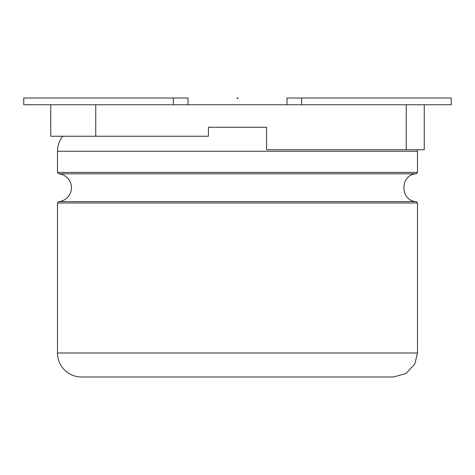 <?xml version="1.0" encoding="UTF-8"?>
<svg xmlns="http://www.w3.org/2000/svg" width="475" height="475" viewBox="0 0 475 475"><rect width="100%" height="100%" fill="white"/><g stroke="black" fill="none" stroke-linecap="round" stroke-linejoin="round"><path stroke-width="0.71" d="M62.765 136.248A23.999 23.999 0 0 0 57.499 151.252L57.499 172.419L58.769 173.808A13.947 13.947 0 0 1 58.769 201.59L57.499 202.979L57.499 353.002A23.999 23.999 0 0 0 81.498 377.002L393.502 377.002L405.959 373.51L414.8 364.064L417.501 353.002L57.499 353.002M208.424 127.252L266.576 127.252L208.424 127.252L208.424 136.248L50.748 136.248L50.748 104.749L23.75 104.749L23.75 97.998L173.375 97.998L173.375 104.749M287.001 104.749L287.001 97.998L451.25 97.998L451.25 104.749L95.748 104.749L95.748 136.248M406.25 104.749L406.25 149.75L266.576 149.75L266.576 127.252M424.252 104.749L424.252 149.75L406.25 149.75M95.748 104.749L50.748 104.749M187.999 104.749L187.999 97.998L173.375 97.998M237.951 97.998L237.049 97.998L237.049 98.45L237.951 98.45L237.951 97.998M57.499 172.419L417.501 172.419L417.454 149.75M57.499 151.252L417.501 151.252M58.769 173.808L416.231 173.808L417.501 172.419M58.769 201.59L416.231 201.59C399.802 200.99 399.802 174.408 416.231 173.808M57.499 202.979L417.501 202.979L416.231 201.59M301.625 97.998L301.625 104.749M417.501 202.979L417.501 353.002"/></g></svg>
